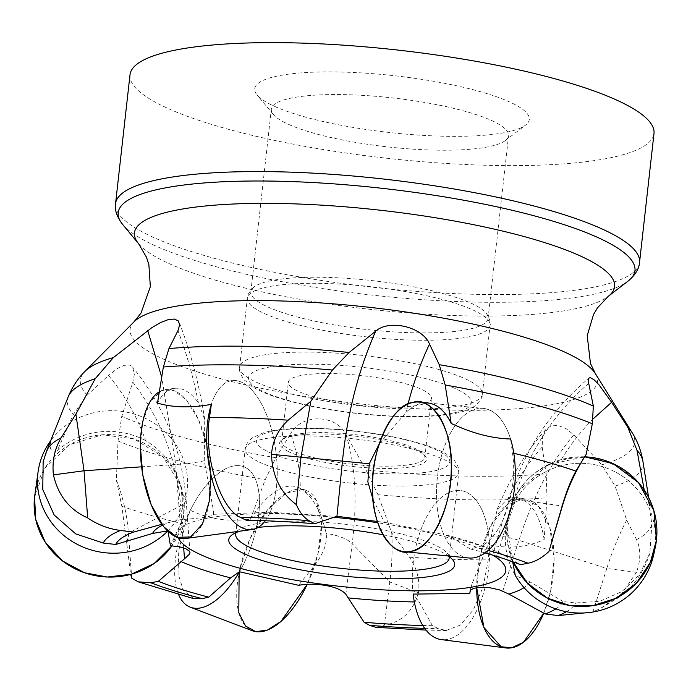 <?xml version="1.0" encoding="UTF-8"?>
<svg xmlns="http://www.w3.org/2000/svg" width="691" height="691" viewBox="0 0 691 691"><rect width="100%" height="100%" fill="white"/><g stroke="black" fill="none" stroke-linecap="round" stroke-linejoin="round"><path stroke-width="0.52" stroke-dasharray="3.46 2.59" d="M130.012 74.732A263.642 54.364 -173.6 0 0 385.941 158.144A263.642 54.364 -173.6 0 0 653.997 133.51M485.091 552.938A226.069 46.617 -173.6 0 0 470.061 548.879L476.635 547.376C499.533 543.601 518.768 492.873 512.472 452.95L510.571 439.001A75.146 38.895 -84.4 0 0 483.234 408.398A75.146 38.895 -84.4 0 0 442.706 451.81A75.146 38.895 -84.4 0 0 443.829 534.601L386.943 522.785L377.338 521.472M43.144 461.847L51.238 439.968C48.785 448.511 50.745 452.19 57.128 450.998L73.367 414.401L87.265 395.088L108.504 375.446C124.881 395.14 137.233 416.854 145.568 440.582C166.142 452.985 178.528 471.322 182.735 495.594L183.435 517.542L170.444 545.769M193.756 598.631L183.348 590.485L178.036 573.444L178.779 550.217L185.266 524.426L190.327 510.243C208.172 518.993 228.211 521.99 250.444 519.226L265.18 479.787L275.873 457.736L290.617 433.672C296.396 449.072 299.661 467.366 300.395 488.563C312.323 495.87 320.926 510.839 326.212 533.478C328.355 553.517 311.028 568.71 298.676 585.32M116.364 479.96C123.076 497.261 127.101 514.985 128.422 533.158L126.885 544.163L121.832 506.287L116.364 479.96L118.04 440.988L121.771 416.345L132.802 382.132L134.391 374.073L132.525 366.99L129.632 365.09L124.19 365.332L117.591 368.407L108.504 375.446M648.607 497.485L650.188 507.531L644.219 490.066M650.179 507.531L649.652 509.276A75.146 74.844 12 0 0 506.883 522.612A75.146 74.844 12 0 0 515.331 575.517A75.146 74.844 -168 0 1 592.377 464.3A75.146 74.844 -168 0 1 653.911 553.759M555.806 608.883A226.069 46.617 -173.6 0 0 563.079 601.55L575.543 602.975L599.753 601.308L622.03 591.513L639.434 574.739L649.903 552.964L651.855 524.132L649.652 509.276M626.685 520.107C618.972 534.86 612.33 550.977 606.767 568.46L636.48 572.312C640.851 559.96 640.877 549.06 636.566 539.619L626.685 520.107L615.111 486.11L601.766 464.827L573.789 434.864L565.989 428.541L558.026 425.406L550.891 425.95L545.562 429.888L542.495 436.427L542.176 447.103C529.556 460.862 518.155 478.008 507.971 498.548L497.2 509.492L491.241 536.501L472.143 583.601L470.424 590.002M422.806 625.51A226.069 46.617 -173.6 0 0 432.428 625.683L438.319 628.611L446.136 630.451L460.318 625.105L473.378 609.756L483.156 586.763L488.252 559.865L489.53 544.897C509.224 549 527.423 547.22 544.137 539.55L547.004 497.77L546.166 473.871L542.176 447.103M391.754 532.951C392.635 548.257 391.987 564.607 389.793 582.003L418.409 592.878C420.163 580.734 417.2 568.84 409.53 557.222L391.754 532.951L377.96 494.721L365.988 469.949L345.837 434.259C335.99 414.306 301.742 413.313 290.617 433.672M505.406 559.218L497.52 556.048L493.944 553.664L493.434 552.359M563.079 601.55L529.747 581.77L515.331 575.517M432.428 625.683L419.221 602.042L413.14 594.096A75.146 37.789 -82.6 0 1 460.638 490.55A75.146 37.789 97.4 0 0 413.14 594.096M168.259 531.612L167.455 530.861M246.393 520.332L263.055 513.188L270.129 512.256L213.329 514.303C213.536 516.281 202.428 518.095 180.006 519.744L161.798 524.322M470.061 548.879L451.664 537.348L443.829 534.601M493.538 552.152L496.682 551.833L499.826 552.904L520.496 564.677M345.837 434.259C355.399 463.851 357.523 500.336 352.203 543.705L389.793 582.003L384.36 625.156L376.008 627.376M573.789 434.864C551.245 461.648 532.96 496.803 518.941 540.336L606.767 568.46L592.956 611.803L600.237 608.641L621.788 593.664L636.48 572.312M373.071 499.533L384.446 522.387M379.238 443.89L405.893 412.562A75.146 38.895 -84.4 0 1 427.772 402.957L483.234 408.398A75.146 38.895 95.6 0 1 510.571 439.001M132.802 382.132C161.063 419.221 177 460.431 180.593 505.786L128.422 533.158L131.437 574.195M213.329 514.303L213.26 509.63L204.268 460.742L204.743 419.696L198.317 402.577A75.146 34.118 82.3 0 0 174.426 388.351A75.146 34.118 82.3 0 0 157.496 403.095M141.569 466.822L175.713 464.49L161.703 377.156M644.504 491.647A75.146 74.844 12 0 0 560.721 460.543C538.004 467.254 522.025 480.953 512.774 501.64L508.412 515.503L507.021 539.144L512.679 561.938M588.706 383.324C552.748 414.799 527.872 453.374 514.069 499.049L562.379 506.062M126.885 544.163L130.651 574.411M418.409 592.878C413.158 611.328 401.808 622.09 384.36 625.156M239.812 531.189A113.661 23.434 6.4 0 1 257.95 527.492M382.987 534.782A113.661 23.434 6.4 0 1 448.424 556.005M270.95 104.661A138.148 28.486 6.4 0 1 257.13 95.038A138.148 28.486 6.4 0 1 395.183 75.811A138.148 28.486 6.4 0 1 525.54 125.14A138.148 28.486 6.4 0 1 409.556 134.425A138.148 28.486 6.4 0 1 270.95 104.661M285.366 122.851A119.362 24.617 6.4 0 1 273.42 114.542A119.362 24.617 6.4 0 1 271.338 109.083A119.362 24.617 6.4 0 1 392.695 97.932A119.362 24.617 6.4 0 1 508.576 135.695A119.362 24.617 6.4 0 1 505.328 140.549A119.362 24.617 6.4 0 1 405.116 148.574A119.362 24.617 6.4 0 1 285.366 122.851M264.878 305.534A119.362 24.617 6.4 0 1 250.85 291.766A119.362 24.617 6.4 0 1 253.796 287.145A119.362 24.617 6.4 0 1 372.207 280.615A119.362 24.617 6.4 0 1 486.231 313.222A119.362 24.617 6.4 0 1 488.079 318.378A119.362 24.617 6.4 0 1 397.014 332.112A119.362 24.617 6.4 0 1 264.878 305.534M296.802 390.605A72.019 14.848 6.4 0 1 288.337 382.296A72.019 14.848 6.4 0 1 361.557 375.567A72.019 14.848 6.4 0 1 431.469 398.353A72.019 14.848 6.4 0 1 376.526 406.645A72.019 14.848 6.4 0 1 296.802 390.605M290.168 449.677A72.019 14.848 -173.6 0 0 369.892 465.708A72.019 14.848 -173.6 0 0 424.844 457.425A72.019 14.848 -173.6 0 0 423.583 454.134A72.019 14.848 -173.6 0 0 354.932 434.639A72.019 14.848 -173.6 0 0 283.664 438.44A72.019 14.848 -173.6 0 0 281.712 441.368A72.019 14.848 -173.6 0 0 290.168 449.677M288.32 451.508A73.894 15.237 6.4 0 1 281.643 439.977A73.894 15.237 6.4 0 1 354.768 436.081A73.894 15.237 6.4 0 1 425.215 456.086A73.894 15.237 6.4 0 1 377.597 468.299A73.894 15.237 6.4 0 1 288.32 451.508M449.012 556.419A107.399 22.147 -173.6 0 0 447.267 553.284A107.399 22.147 -173.6 0 0 344.887 524.21A107.399 22.147 -173.6 0 0 238.602 529.876A107.399 22.147 -173.6 0 0 236.21 532.554M250.444 519.226A75.146 35.224 110.8 0 1 297.51 487.138A75.146 35.224 110.8 0 1 300.395 488.563M544.137 539.55A75.146 37.789 97.4 0 0 516.471 497.788A75.146 37.789 97.4 0 0 507.971 498.548M57.128 450.998A75.146 71.182 -172.1 0 1 145.568 440.582M265.249 520.781A75.146 34.118 82.3 0 0 272.841 434.648A75.146 34.118 82.3 0 0 231.934 380.603A75.146 34.118 82.3 0 0 211.36 404.347A75.146 34.118 -97.7 0 1 231.934 380.603A75.146 34.118 -97.7 0 1 270.941 427.444A75.146 34.118 -97.7 0 1 270.129 512.256M51.238 439.968A75.146 71.182 -172.1 0 1 139.928 416.008A75.146 71.182 -172.1 0 1 186.967 492.355A75.146 71.182 -172.1 0 1 167.939 530.835M489.53 544.897A75.146 37.789 97.4 0 0 460.638 490.55A75.146 37.789 -82.6 0 1 486.248 582.599A75.146 37.789 -82.6 0 1 441.307 639.59M190.327 510.243A75.146 35.224 110.8 0 1 243.733 466.71A75.146 35.224 110.8 0 1 239.44 571.751A75.146 35.224 -69.2 0 0 243.733 466.71A75.146 35.224 -69.2 0 0 177.656 545.976A75.146 35.224 -69.2 0 0 178.658 594.683M239.138 572.278L239.708 569.548A75.146 35.224 110.8 0 1 305.785 490.282A75.146 35.224 110.8 0 1 307.314 584.171L318.11 553.171L321.462 523.959L316.176 500.077L303.124 489.513L286.635 492.933L267.339 510.113L250.056 538.686L239.708 569.548A75.146 35.224 110.8 0 0 252.414 630.779M159.327 391.762A75.146 34.118 -97.7 0 1 165.581 389.534A75.146 34.118 -97.7 0 1 209.425 459.455A75.146 34.118 -97.7 0 1 185.637 538.488M34.783 495.43A75.146 71.182 -172.1 0 1 119.051 435.33A75.146 71.182 -172.1 0 1 183.633 516.212A75.146 71.182 -172.1 0 1 171.973 545.804L183.573 516.626L180.973 485.92L163.007 456.889L133.881 438.88L102.432 434.769L69.869 444.589L44.975 468.032L34.55 497.313M167.688 531.077A75.146 71.182 7.9 0 0 186.967 492.355A75.146 71.182 7.9 0 0 139.504 415.844A75.146 71.182 7.9 0 0 50.719 440.668M550.658 590.952A75.146 37.789 97.4 0 0 525.056 498.902A75.146 37.789 97.4 0 0 476.695 587.687L480.185 555.624L490.195 526.775L506.201 505.449L523.7 498.772L538.375 506.14L549.751 527.319L554.087 558.846L550.658 590.952A75.146 37.789 97.4 0 1 543.757 613.15L550.658 590.952M468.55 557.974A75.146 38.895 95.6 0 1 437.187 479.39A75.146 38.895 95.6 0 1 483.234 408.398L427.772 402.957M584.603 456.811A75.146 74.844 12 0 0 513.137 561.913L506.9 525.445L518.587 491.033L547.928 464.732L584.603 456.811M140.342 446.481L142.761 421.89L150.18 401.514L161.547 390.64L174.149 390.683L186.579 400.149L198.498 419.61L207.093 446.239L210.729 473.957M639.538 262.459A263.642 54.364 6.4 0 1 438.388 292.803A263.642 54.364 6.4 0 1 146.527 234.102A263.642 54.364 6.4 0 1 115.544 203.69M513.81 453.279A305.128 62.916 -173.6 0 0 512.472 452.95M46.522 451.197A305.128 62.916 -173.6 0 0 45.882 453.253M68.21 396.798A289.615 59.72 -173.6 0 0 73.367 414.401M121.832 506.287A305.128 62.916 -173.6 0 0 185.266 524.426M118.04 440.988A289.615 59.72 -173.6 0 0 265.18 479.787M636.566 539.619A305.128 62.916 -173.6 0 0 651.855 524.132M615.111 486.11A289.615 59.72 -173.6 0 0 642.906 461.268M409.53 557.222A305.128 62.916 -173.6 0 0 488.252 559.865M377.96 494.721A289.615 59.72 -173.6 0 0 547.004 497.77M493.02 555.27A165.106 34.049 -173.6 0 0 486.404 551.66A165.106 34.049 -173.6 0 0 377.752 522.759M333.96 517.257A165.106 34.049 -173.6 0 0 178.243 537.762M529.747 581.77A190.673 39.318 6.4 0 1 524.054 587.618M419.221 602.042A190.673 39.318 6.4 0 1 414.358 601.956M162.48 525.229A190.673 39.318 6.4 0 1 173.458 521.178M263.055 513.188A190.673 39.318 6.4 0 1 333.822 517.309M451.664 537.348A190.673 39.318 6.4 0 1 501.502 553.741M345.846 594.269L352.203 543.705A31.311 12.706 7.2 0 0 326.212 533.478M502.763 591.125L518.941 540.336A31.311 9.19 17.7 0 0 491.241 536.501M407.984 404.105L405.893 412.562M183.685 547.911L180.593 505.786A31.311 9.838 -4.2 0 0 186.086 499.602L186.086 499.602C182.035 450.359 164.182 406.153 132.525 366.99M182.735 495.594A31.311 9.838 -4.2 0 1 186.086 499.602L189.99 552.74M204.268 460.742A31.311 3.438 175.6 0 1 175.713 464.49L180.006 519.744M198.317 402.577C193.307 376.975 186.518 352.997 177.95 330.652M498.297 552.299L514.069 499.049A31.311 2.79 16.5 0 0 509.198 499.135C523.89 450.921 550.52 410.54 589.095 378.012M512.774 501.64A31.311 2.79 16.5 0 1 509.198 499.135L493.452 552.316M593.301 418.737C580.742 431.365 569.885 445.298 560.721 460.543M133.985 321.859A235.199 48.5 -173.6 0 0 358.404 403.674A235.199 48.5 -173.6 0 0 595.374 373.606M632.161 432.713A278.914 57.517 6.4 0 1 601.766 464.827M546.166 473.871A278.914 57.517 6.4 0 1 365.988 469.949M275.873 457.736A278.914 57.517 6.4 0 1 121.771 416.345M87.265 395.088A278.914 57.517 6.4 0 1 85.01 371.343M488.226 550.451A238.594 49.199 -173.6 0 0 476.635 547.376M566.413 611.716A238.594 49.199 -173.6 0 0 575.543 602.975M424.68 628.344A238.594 49.199 -173.6 0 0 438.319 628.611M122.644 224.445A260.006 53.613 -173.6 0 0 148.746 242.662A260.006 53.613 -173.6 0 0 409.841 298.711A260.006 53.613 -173.6 0 0 628.015 281.125M138.606 243.716A241.591 49.821 -173.6 0 0 369.003 309.214A241.591 49.821 -173.6 0 0 608.175 296.387M261.708 312.254A122.117 25.178 6.4 0 1 247.361 298.166A122.117 25.178 6.4 0 1 371.516 286.756A122.117 25.178 6.4 0 1 490.066 325.392A122.117 25.178 6.4 0 1 396.893 339.445A122.117 25.178 6.4 0 1 261.708 312.254M467.997 380.11A122.117 25.178 -173.6 0 0 332.812 352.92A122.117 25.178 -173.6 0 0 239.639 366.973A122.117 25.178 -173.6 0 0 253.994 381.061A122.117 25.178 -173.6 0 0 389.18 408.251A122.117 25.178 -173.6 0 0 482.344 394.198A122.117 25.178 -173.6 0 0 467.997 380.11M458.124 389.888A112.097 23.114 6.4 0 1 356.349 413.183A112.097 23.114 6.4 0 1 265.232 367.906A112.097 23.114 6.4 0 1 458.124 389.888M267.745 451.603A97.379 20.082 -173.6 0 0 435.313 470.701A97.379 20.082 -173.6 0 0 356.15 431.365A97.379 20.082 -173.6 0 0 267.745 451.603M257.873 461.381A107.399 22.147 6.4 0 1 245.253 448.995A107.399 22.147 6.4 0 1 354.448 438.958A107.399 22.147 6.4 0 1 458.703 472.938A107.399 22.147 6.4 0 1 376.768 485.298A107.399 22.147 6.4 0 1 257.873 461.381M268.436 512.126L341.751 516.704M383.6 522.249L386.943 522.785M446.472 535.067C466.632 540.207 484.426 546.149 499.843 552.912M469.733 591.176L472.143 583.61M497.14 509.466C510.373 477.291 526.741 450.497 546.244 429.094M213.649 514.674L213.26 509.63M204.769 419.687C199.362 385.042 190.854 352.617 179.245 322.412M138.71 581.995L137.863 581.684M650.015 552.93C643.727 572.226 633.466 586.961 619.248 597.154L600.246 608.667M446.421 630.52L426.002 630.097M505.328 140.549L525.54 125.14M273.42 114.542L257.13 95.038M488.079 318.378L508.576 135.695M250.85 291.766L271.338 109.083M253.796 287.145C249.149 291.922 246.998 295.593 247.361 298.166L239.639 366.973C238.611 369.305 240.019 373.529 243.863 379.627L254.236 387.815C262.053 392.246 272.513 396.323 285.608 400.054C306.623 405.997 330.695 410.506 357.834 413.572C393.188 417.381 422.935 417.761 447.077 414.704C459.55 413.183 468.973 410.169 475.339 405.669C480.495 400.573 482.828 396.746 482.344 394.198L490.066 325.392C490.981 322.965 489.703 318.905 486.231 313.222M424.844 457.425L431.469 398.353M281.712 441.368L288.337 382.296M449.141 558.19L458.703 472.938C459.532 469.742 458.073 465.579 454.315 460.456C449.141 455.067 441.186 450.532 430.458 446.844C417.502 442.188 401.626 438.224 382.823 434.959C355.848 430.381 329.892 428.144 304.947 428.239C287.663 428.36 273.878 429.862 263.573 432.73L252.362 437.749C247.473 441.998 245.106 445.747 245.253 448.995L235.691 534.247M283.664 438.44L281.643 439.977M423.583 454.134L425.215 456.086M508.274 516.039L508.386 515.495M165.581 389.534L174.426 388.351M183.633 516.212L183.452 517.542M525.056 498.902L516.471 497.788M305.785 490.282L297.51 487.138M238.602 529.876L231.865 535.015M447.267 553.284L452.7 559.779"/><path stroke-width="1.04" d="M586.218 88.249A263.642 54.364 -173.6 0 0 300.55 43.058A263.642 54.364 -173.6 0 0 130.012 74.732L115.544 203.69A263.642 54.364 6.4 0 1 286.083 172.007A263.642 54.364 6.4 0 1 571.759 217.207A263.642 54.364 6.4 0 1 639.538 262.459L653.997 133.51A263.642 54.364 -173.6 0 0 586.218 88.249M404.555 551.694A75.146 38.895 -84.4 0 0 451.292 467.893A75.146 38.895 -84.4 0 0 419.238 402.119A75.146 38.895 -84.4 0 0 373.192 473.11A75.146 38.895 -84.4 0 0 404.555 551.694L468.55 557.974A75.146 38.895 95.6 0 0 515.279 474.173A75.146 38.895 95.6 0 0 510.571 439.001C491.802 438.448 472.005 433.257 451.188 423.419L445.185 384.982L439.243 364.693L429.508 344.075C420.828 362.36 413.65 382.373 407.984 404.105M586.218 454.281C575.741 470.476 567.795 487.734 562.379 506.062L563.018 503.031C567.052 490.083 571.345 479.442 575.905 471.089L586.218 454.281L592.325 423.782L593.344 406.083L588.706 383.324L588.507 378.962L589.095 378.012L590.46 377.709L594.182 379.843L599.037 384.861L611.621 402.3L593.301 418.737M61.171 437.766L75.898 414.125L95.263 378.659A289.615 59.72 -173.6 0 0 68.21 396.798L46.522 451.197A305.128 62.916 -173.6 0 1 61.171 437.766C54.546 448.977 51.963 461.346 53.432 474.881C58.174 495.559 69.601 509.906 87.697 517.913C97.638 524.771 108.599 528.943 120.571 530.446L133.631 532.079A226.069 46.617 -173.6 0 0 115.743 544.465L103.279 543.048L75.699 533.893L54.14 514.968L42.764 489.478L43.144 461.847M310.82 401.29L301.008 457.209L271.494 454.307C272.625 440.789 278.197 429.413 288.207 420.163L310.82 401.29L332.406 370.048A289.615 59.72 -173.6 0 0 163.361 366.999L157.496 403.095C172.845 407.63 190.794 408.053 211.36 404.347A75.146 34.118 82.3 0 0 206.695 437.55A75.146 34.118 82.3 0 0 251.99 529.548A75.146 34.118 82.3 0 0 265.249 520.781M271.494 454.307C272.254 476.03 280.511 492.778 296.284 504.56C299.764 512.489 304.057 517.853 309.162 520.677L314.725 523.752A226.069 46.617 -173.6 0 0 246.393 520.332L240.503 517.412C219.954 508.55 203.344 455.006 209.485 417.511L211.36 404.347M644.219 490.066L637.007 450.368L627.851 427.349L611.621 402.3M655.301 547.186A75.146 74.844 12 0 0 656.45 540.12L650.361 562.327L636.515 582.997L616.096 598.268L592.541 605.722L569.738 605.48L547.436 598.13L527.311 583.074L513.137 561.913A75.146 74.844 12 0 0 655.301 547.186L653.911 553.759A75.146 74.844 -168 0 1 515.331 575.517L512.679 561.938L505.406 559.218M470.424 590.002L469.794 593.405L470.286 590.157L473.983 588.231L480.677 587.324L489.522 587.652L499.463 589.864L508.818 594.053L545.19 613.945A226.069 46.617 -173.6 0 0 555.806 608.883M469.794 593.405L413.14 594.096A75.146 37.789 -82.6 0 0 441.307 639.59L505.726 647.942A75.146 37.789 97.4 0 0 543.757 613.15L523.441 642.302L511.772 647.778L501.148 646.767L483.925 627.445L476.695 587.687A75.146 37.789 97.4 0 0 505.726 647.942M130.651 574.411L131.731 578.212L138.312 581.857L150.819 582.781L158.317 581.338A226.069 46.617 -173.6 0 0 208.76 597.145L230.604 577.883L239.44 571.751L298.676 585.32C313.602 582.358 338.625 585.502 345.846 594.269L364.097 622.271A226.069 46.617 -173.6 0 0 422.806 625.51M115.743 544.465L152.53 533.461L167.939 530.835L170.444 545.769L179.315 546.711L185.914 548.801L189.489 551.271L189.973 552.506L189.602 553.949L186.276 557.248L158.317 581.338M377.338 521.472L338.702 516.514L333.822 517.309L314.725 523.752M379.238 443.89L369.296 463.756L367.854 481.886L373.071 499.533M332.406 370.048L349.128 352.479L375.671 331.196C389.128 318.94 422.607 326.8 429.508 344.075M375.671 331.196C358.413 370.16 347.348 413.468 342.451 461.13L301.008 457.209L296.284 504.56M163.361 366.999L168.95 348.566L177.95 330.652L179.634 325.003L178.347 320.935L174.382 319.069L168.276 319.613L160.571 322.542L151.821 327.672L113.35 357.61L95.263 378.659M161.703 377.156L147.719 330.6M563.018 503.031L548.913 551.504C541.848 558.008 534.869 561.921 528.002 563.243L520.496 564.677A226.069 46.617 -173.6 0 0 485.091 552.938M133.631 532.079L161.798 524.322M208.76 597.145L202.187 598.648L193.756 598.631M591.902 612.183L558.25 615.577L545.19 613.945M376.008 627.376L369.659 625.346L364.097 622.271M448.424 556.005A113.661 23.434 6.4 0 1 452.7 559.779A113.661 23.434 6.4 0 1 392.16 578.816A113.661 23.434 6.4 0 1 258.002 559.149A113.661 23.434 6.4 0 1 231.865 535.015A113.661 23.434 6.4 0 1 239.812 531.189M257.95 527.492A113.661 23.434 6.4 0 1 382.987 534.782M236.21 532.554A107.399 22.147 -173.6 0 0 235.691 534.247A107.399 22.147 -173.6 0 0 248.311 546.633A107.399 22.147 -173.6 0 0 263.297 552.679A107.399 22.147 -173.6 0 0 379.67 571.094A107.399 22.147 -173.6 0 0 449.141 558.19A107.399 22.147 -173.6 0 0 449.012 556.419M451.188 423.419A75.146 38.895 -84.4 0 0 427.772 402.957L419.238 402.119M131.731 578.212L131.437 574.195M53.432 474.881L84.034 470.761L75.898 414.125M141.569 466.822L84.034 470.761L87.697 517.913M548.913 551.504L562.379 506.062M239.138 572.278L238.801 612.684L245.59 626.055L255.808 631.669L267.495 630.045L280.969 621.399L307.314 584.171A75.146 35.224 110.8 0 1 252.414 630.779L190.362 607.208A75.146 35.224 -69.2 0 0 239.44 571.751M178.658 594.683A75.146 35.224 -69.2 0 0 190.362 607.208M251.99 529.548L185.637 538.488A75.146 34.118 -97.7 0 1 140.342 446.481A75.146 34.118 -97.7 0 1 159.327 391.762M34.55 497.313L35.794 519.684L45.269 542.262L62.553 560.988L84.544 572.77L107.286 577.02L131.247 574.247L154.214 563.485L171.973 545.804A75.146 71.182 -172.1 0 1 83.974 572.571A75.146 71.182 -172.1 0 1 34.55 497.313A75.146 71.182 -172.1 0 1 34.783 495.43L38.117 471.573A75.146 71.182 7.9 0 0 37.884 473.447A75.146 71.182 7.9 0 0 81.573 546.426A75.146 71.182 7.9 0 0 167.688 531.077M50.719 440.668A75.146 71.182 7.9 0 0 38.117 471.573M656.45 540.12A75.146 74.844 12 0 0 584.603 456.811L612.943 463.54L638.458 482.551L653.885 510.649L656.45 540.12M210.729 473.957L209.425 500.794L202.446 523.977L190.595 536.959L177.069 537.339L163.707 526.767L151.165 504.775L142.873 475.468L140.342 446.481M451.292 467.893C453.365 430.709 432.048 394.786 412.527 402.568C393.067 403.708 371.058 449.547 372.509 485.92C370.436 523.104 391.754 559.028 411.266 551.245C430.726 550.105 452.735 504.266 451.292 467.893M575.905 471.089A305.128 62.916 -173.6 0 0 513.81 453.279M592.325 423.782A289.615 59.72 -173.6 0 0 445.185 384.982M288.207 420.163A305.128 62.916 -173.6 0 0 209.485 417.511M648.607 497.485L642.906 461.268A289.615 59.72 -173.6 0 0 637.007 450.368M377.752 522.759A165.106 34.049 -173.6 0 0 333.96 517.257M178.243 537.762A165.106 34.049 -173.6 0 0 381.207 589.786A165.106 34.049 -173.6 0 0 493.02 555.27M524.054 587.618A190.673 39.318 6.4 0 1 508.818 594.053M414.358 601.956A190.673 39.318 6.4 0 1 348.445 597.922M230.604 577.883A190.673 39.318 6.4 0 1 180.766 561.481M152.53 533.461A190.673 39.318 6.4 0 1 162.48 525.229M336.914 516.609L342.451 461.13L369.296 463.756M184.471 558.578L183.685 547.911M309.162 520.677A238.594 49.199 -173.6 0 0 240.503 517.412M608.175 296.387L628.015 281.125A260.006 53.613 -173.6 0 0 604.409 240.641A260.006 53.613 -173.6 0 0 290.488 181.552A260.006 53.613 -173.6 0 0 122.644 224.445L138.606 243.716A241.591 49.821 -173.6 0 1 294.565 203.871A241.591 49.821 -173.6 0 1 586.244 258.771A241.591 49.821 -173.6 0 1 608.175 296.387L597.499 307.84L593.526 314.517L587.212 335.653L590.468 363.475L595.374 373.606A235.199 48.5 -173.6 0 0 569.902 354.561A235.199 48.5 -173.6 0 0 328.044 303.427A235.199 48.5 -173.6 0 0 133.985 321.859L85.01 371.343A278.914 57.517 6.4 0 1 113.35 357.61M627.851 427.349A278.914 57.517 6.4 0 1 632.161 432.713L595.374 373.606M168.95 348.566A278.914 57.517 6.4 0 1 349.128 352.479M439.243 364.693A278.914 57.517 6.4 0 1 593.344 406.083M528.002 563.243A238.594 49.199 -173.6 0 0 488.226 550.451M120.571 530.446A238.594 49.199 -173.6 0 0 103.279 543.048M150.819 582.781A238.594 49.199 -173.6 0 0 202.187 598.648M558.25 615.577A238.594 49.199 -173.6 0 0 566.413 611.716M369.659 625.346A238.594 49.199 -173.6 0 0 424.68 628.344M43.136 461.795L46.522 451.197M68.21 396.798C72.374 386.779 77.979 378.297 85.01 371.343M194.016 598.752L138.71 581.995M642.906 461.268C641.067 450.567 637.482 441.048 632.161 432.713M426.002 630.097L375.438 627.324M138.606 243.716L146.483 257.251L148.876 264.636L150.344 286.653L141.016 313.066L133.985 321.859M115.544 203.69C114.49 209.857 116.857 216.775 122.644 224.445M628.015 281.125C635.254 275.113 639.097 268.894 639.538 262.459"/></g></svg>
